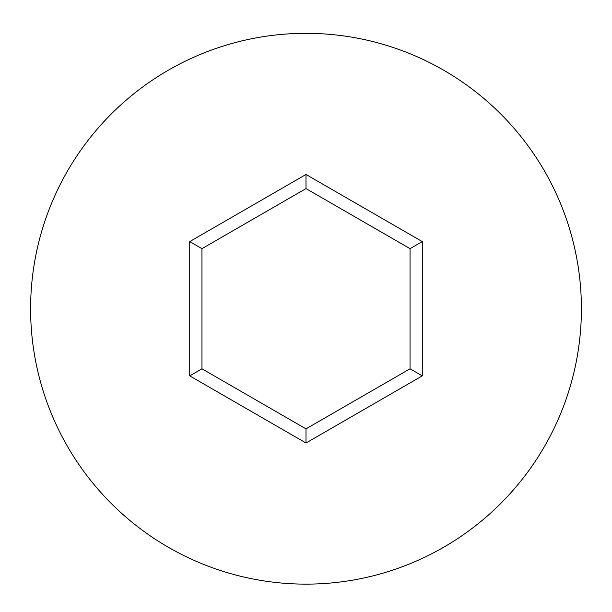 <?xml version="1.0" encoding="UTF-8"?>
<svg xmlns="http://www.w3.org/2000/svg" width="612" height="612" viewBox="0 0 612 612"><rect width="100%" height="100%" fill="white"/><g stroke="black" fill="none" stroke-linecap="round" stroke-linejoin="round"><path stroke-width="0.92" d="M581.4 308.731A275.4 275.4 0 0 0 306 33.331A275.4 275.4 0 0 0 30.6 308.731A275.4 275.4 0 0 0 306 584.131A275.4 275.4 0 0 0 581.4 308.731M306 443.004L189.72 375.867L189.72 241.602L306 174.466L422.28 241.602L422.28 375.867L306 443.004L306 428.867L410.04 368.799L410.04 248.663L306 188.595L201.96 248.663L201.96 368.799L306 428.867M422.28 375.867L410.04 368.799M410.04 248.663L422.28 241.602M306 188.595L306 174.466M201.96 248.663L189.72 241.602M189.72 375.867L201.96 368.799"/></g></svg>
